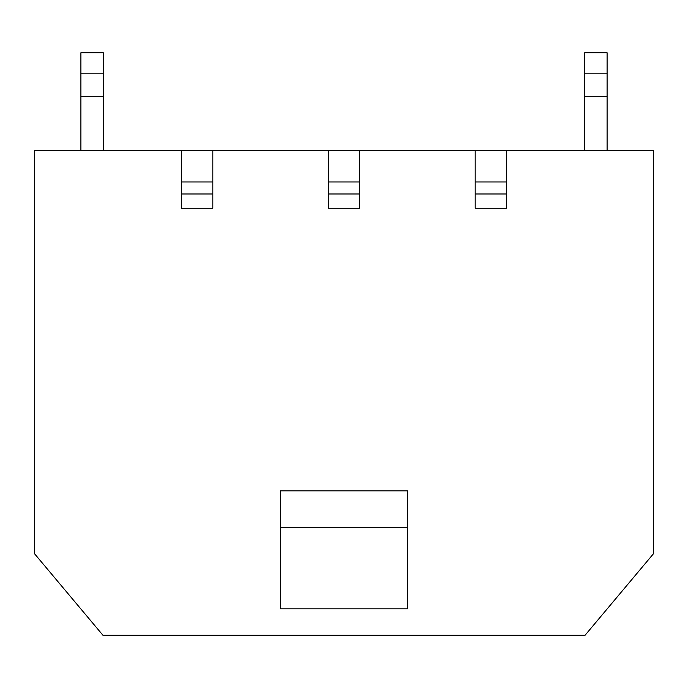 <?xml version="1.0" encoding="UTF-8"?>
<svg xmlns="http://www.w3.org/2000/svg" width="688" height="688" viewBox="0 0 688 688"><rect width="100%" height="100%" fill="white"/><g stroke="black" fill="none" stroke-linecap="round" stroke-linejoin="round"><path stroke-width="1.03" d="M506.506 150.655L475.184 150.655L475.184 208.275L506.506 208.275L506.506 150.655L653.6 150.655L653.6 553.573L585.075 635.248L102.925 635.248L34.4 553.573L34.4 150.655L181.494 150.655L181.494 208.275L212.816 208.275L212.816 193.973L181.494 193.973M475.184 150.655L359.661 150.655L359.661 208.275L328.339 208.275L328.339 150.655L212.816 150.655L212.816 193.973M407.631 608.811L280.369 608.811L280.369 527.558L407.631 527.558L407.631 608.811M407.631 527.558L407.631 490.845L280.369 490.845L280.369 527.558M506.506 181.976L475.184 181.976M359.661 150.655L328.339 150.655M359.661 181.976L328.339 181.976M212.816 150.655L181.494 150.655M212.816 181.976L181.494 181.976M584.723 73.805L607.1 73.805L607.1 52.752L584.723 52.752L584.723 150.655M607.1 73.805L607.1 150.655M584.723 96.32L607.1 96.32M103.277 73.805L80.9 73.805L80.9 52.752L103.277 52.752L103.277 150.655M80.9 73.805L80.9 150.655M103.277 96.32L80.9 96.32M506.506 193.973L475.184 193.973M359.661 193.973L328.339 193.973"/></g></svg>
